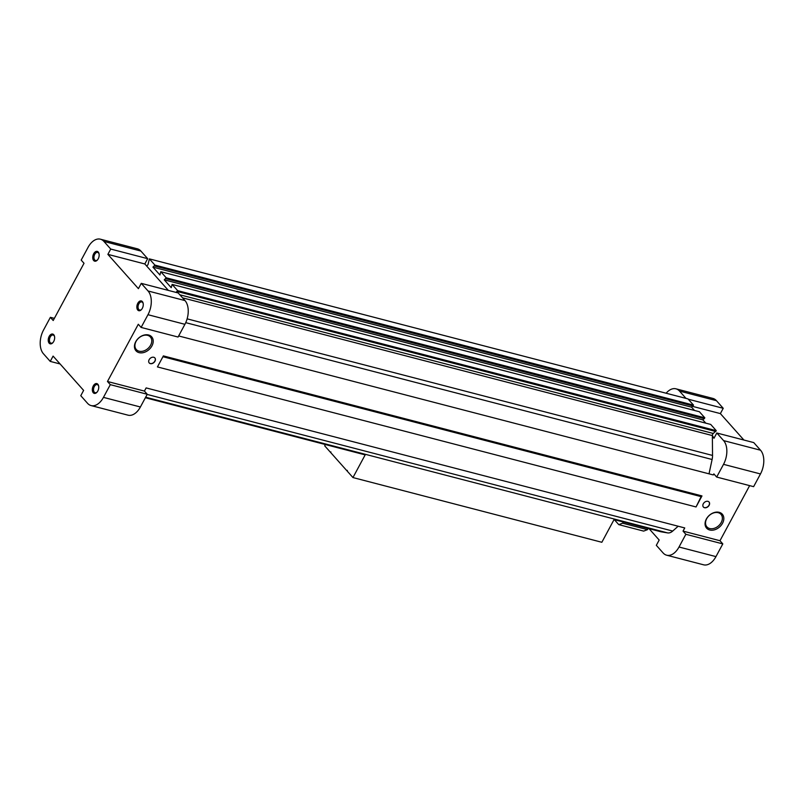 <?xml version="1.0" encoding="UTF-8"?>
<svg xmlns="http://www.w3.org/2000/svg" width="804" height="804" viewBox="0 0 804 804"><rect width="100%" height="100%" fill="white"/><g stroke="black" fill="none" stroke-linecap="round" stroke-linejoin="round"><path stroke-width="1.21" d="M143.182 303.55A4.191 2.533 -75.4 0 0 141.765 301.932A4.191 2.533 -75.4 0 0 138.831 303.882A4.191 2.533 -75.4 0 0 139.655 310.042A4.191 2.533 -75.4 0 0 141.685 309.329M93.696 253.742A5.045 3.045 -75.4 0 0 93.334 260.054A5.045 3.045 -75.4 0 0 97.374 260.044A5.045 3.045 -75.4 0 0 99.023 253.682A5.045 3.045 -75.4 0 0 93.696 253.742M99.083 254.014A4.191 2.533 -75.4 0 0 97.666 252.396A4.191 2.533 -75.4 0 0 94.731 254.335A4.191 2.533 -75.4 0 0 95.555 260.506A4.191 2.533 -75.4 0 0 97.585 259.782M154.971 361.207A3.779 2.794 -41.7 0 1 149.232 362.966A3.779 2.794 -41.7 0 1 150.197 358.363A3.779 2.794 -41.7 0 1 154.881 357.931A3.779 2.794 -41.7 0 1 154.971 361.207M135.735 341.71A10.502 7.759 138.3 0 0 143.765 352.514A10.502 7.759 138.3 0 0 151.996 337.218A10.502 7.759 138.3 0 0 135.735 341.71M709.138 505.284A3.779 2.794 -41.7 0 1 703.389 507.033A3.779 2.794 -41.7 0 1 704.364 502.43A3.779 2.794 -41.7 0 1 709.048 502.008A3.779 2.794 -41.7 0 1 709.138 505.284M706.344 519.052A10.502 7.759 138.3 0 0 714.374 529.856A10.502 7.759 138.3 0 0 722.605 514.56A10.502 7.759 138.3 0 0 706.344 519.052M749.64 485.626L719.982 540.72L683.038 531.112L684.747 527.937L146.137 387.91L144.429 391.086L147.253 394.261L140.398 406.985A17.658 10.673 104.6 0 1 128.047 415.176L91.103 405.578A17.658 10.673 104.6 0 1 87.556 403.327L80.772 395.699L83.626 390.402L53.094 356.102L50.24 361.408L43.456 353.78A17.658 10.673 104.6 0 1 43.527 330.052L50.381 317.339L53.205 320.515L84.018 263.28L81.194 260.104L88.038 247.391A17.658 10.673 104.6 0 1 100.399 239.19A17.658 10.673 104.6 0 1 103.947 241.441L110.731 249.059L107.877 254.365L138.409 288.656L141.263 283.36L148.047 290.978A17.658 10.673 104.6 0 1 147.966 314.706L141.122 327.429L138.298 324.253L107.475 381.488L144.429 391.086M100.399 239.19L137.343 248.798A17.658 10.673 104.6 0 1 140.891 251.049L147.675 258.667L144.82 263.963L146.408 265.752L147.042 265.541A1.889 1.146 104.6 0 0 148.227 263.762L149.373 258.878L154.921 265.099L152.931 267.129L159.926 274.978L160.8 271.712L166.227 277.802L164.247 279.832L171.232 287.681L172.106 284.415L710.716 424.432L716.253 430.663L713.259 433.467A1.889 1.146 104.6 0 0 712.364 435.567L713.962 438.291L716.816 432.994L723.6 440.612A17.658 10.673 104.6 0 1 723.52 464.34L716.676 477.063L713.851 473.888L713.279 474.943L178.649 335.951M696.043 506.952L157.433 366.925L163.373 355.901L701.982 495.927L696.043 506.952L701.138 496.641L699.993 495.415M137.796 303.279A5.045 3.045 -75.4 0 0 137.434 309.59A5.045 3.045 -75.4 0 0 141.464 309.58A5.045 3.045 -75.4 0 0 143.122 303.219A5.045 3.045 -75.4 0 0 137.796 303.279M49.185 336.404A5.045 3.045 -75.4 0 0 48.823 342.715A5.045 3.045 -75.4 0 0 52.863 342.705A5.045 3.045 -75.4 0 0 54.511 336.353A5.045 3.045 -75.4 0 0 49.185 336.404M93.284 385.94A5.045 3.045 -75.4 0 0 92.922 392.262A5.045 3.045 -75.4 0 0 96.962 392.241A5.045 3.045 -75.4 0 0 98.611 385.89A5.045 3.045 -75.4 0 0 93.284 385.94M107.475 381.488L110.309 384.654L103.455 397.377A17.658 10.673 104.6 0 1 91.103 405.578M146.408 265.752L168.358 290.405M172.106 284.415L177.644 290.636L176.006 292.395M149.373 258.878L687.983 398.905L693.53 405.126L691.551 407.156L694.485 410.452M160.8 271.712L699.41 411.738L704.837 417.829L702.857 419.859L705.791 423.155M110.731 249.059L147.675 258.667M107.877 254.365L144.82 263.963M141.263 283.36L178.207 292.968L184.99 300.585A17.658 10.673 104.6 0 1 184.91 324.313L178.066 337.037L141.122 327.429M110.309 384.654L147.253 394.261M50.24 361.408L60.089 363.961M50.381 317.339L54.36 318.374M666.144 393.226A17.658 10.673 104.6 0 1 675.953 388.824A17.658 10.673 104.6 0 1 679.501 391.076L686.013 398.392M675.953 388.824L712.897 398.422A17.658 10.673 104.6 0 1 716.444 400.673L723.228 408.301L688.254 399.206M723.228 408.301L720.374 413.598L692.566 406.372M720.374 413.598L743.911 440.039M716.676 477.063L753.619 486.661L760.473 473.948A17.658 10.673 104.6 0 0 760.544 450.22L753.76 442.592L716.816 432.994M683.038 531.112L685.862 534.288L679.018 547.011A17.658 10.673 104.6 0 1 666.657 555.202A17.658 10.673 104.6 0 1 663.109 552.951L656.325 545.333L659.179 540.037L649.089 528.7M719.982 540.72L722.806 543.896L685.862 534.288M722.806 543.896L715.962 556.609A17.658 10.673 104.6 0 1 703.6 564.81L666.657 555.202M678.174 526.228L672.707 531.062A11.98 7.246 104.6 0 1 667.611 532.901L660.908 531.766L614.065 519.595M623.271 521.987L622.628 523.193L618.758 524.63L614.336 519.665M648.165 528.459L647.511 529.655L622.628 523.193M647.511 529.655L643.652 531.102L618.758 524.63M706.686 518.721A9.427 6.965 138.3 0 0 706.917 526.881A9.427 6.965 138.3 0 0 718.585 525.816A9.427 6.965 138.3 0 0 720.997 514.349A9.427 6.965 138.3 0 0 706.686 518.721M708.987 501.947A3.779 2.794 -41.7 0 1 709.027 505.153A3.779 2.794 -41.7 0 1 703.339 506.972M136.077 341.378A9.427 6.965 138.3 0 0 136.308 349.539A9.427 6.965 138.3 0 0 147.976 348.474A9.427 6.965 138.3 0 0 150.388 337.007A9.427 6.965 138.3 0 0 136.077 341.378M154.82 357.87A3.779 2.794 -41.7 0 1 154.86 361.086A3.779 2.794 -41.7 0 1 149.172 362.905M98.671 386.211A4.191 2.533 -75.4 0 0 97.254 384.603A4.191 2.533 -75.4 0 0 94.319 386.543A4.191 2.533 -75.4 0 0 95.143 392.714A4.191 2.533 -75.4 0 0 97.173 391.99M54.582 336.675A4.191 2.533 -75.4 0 0 53.154 335.057A4.191 2.533 -75.4 0 0 50.22 337.007A4.191 2.533 -75.4 0 0 51.054 343.177A4.191 2.533 -75.4 0 0 53.074 342.454M712.374 436.502L712.535 455.436A11.98 7.246 104.6 0 1 712.103 459.496L709.017 473.837M715.801 431.507L177.192 291.48M716.253 430.663L177.644 290.636M702.857 419.859L164.247 279.832M704.374 418.683L165.765 278.656M704.837 417.829L166.227 277.802M691.551 407.156L152.931 267.129M693.068 405.98L154.458 265.953M693.53 405.126L154.921 265.099M365.177 454.883L145.373 397.739M365.458 454.35L352.956 477.566L347.308 471.214L347.308 470.37L347.026 470.903L330.625 452.481L330.916 451.948L330.343 452.17L324.695 445.818L325.379 444.542M614.346 519.062L601.844 542.278L352.956 477.566M163.112 356.373L700.686 496.128M162.931 356.715L701.138 496.641M163.212 356.192L700.786 495.947M103.947 241.441L140.891 251.049M148.047 290.978L184.99 300.585M147.966 314.706L184.91 324.313M103.455 397.377L140.398 406.985M716.444 400.673L679.501 391.076M760.544 450.22L723.6 440.612M760.473 473.948L723.52 464.34M715.962 556.609L679.018 547.011M712.103 459.496L185.734 322.655M712.535 455.436L187.131 318.846M712.364 435.567L182.538 297.832M713.259 433.467L179.825 294.787M672.707 531.062L147.162 394.432M667.611 532.901L145.665 397.206"/></g></svg>
